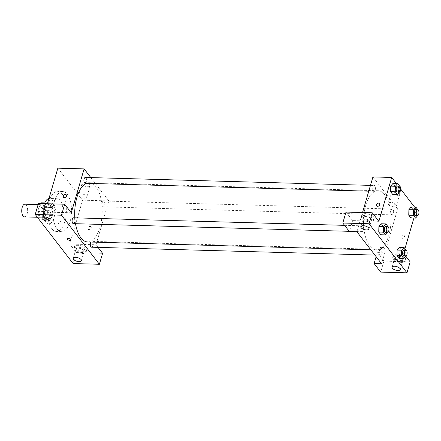 <?xml version="1.0" encoding="UTF-8"?>
<svg xmlns="http://www.w3.org/2000/svg" width="441" height="441" viewBox="0 0 441 441"><rect width="100%" height="100%" fill="white"/><g stroke="black" fill="none" stroke-linecap="round" stroke-linejoin="round"><path stroke-width="0.33" stroke-dasharray="2.21 1.65" d="M24.503 216.895A6.35 2.944 91.6 0 0 27.623 210.627A6.35 2.944 91.6 0 0 24.856 204.194M39.089 207.81A6.35 2.944 91.6 0 0 41.382 217.363A6.35 2.944 91.6 0 0 44.502 211.096A6.35 2.944 91.6 0 0 41.735 204.663A6.35 2.944 91.6 0 0 39.089 207.81M41.564 202.827L45.032 207.32A8.197 3.798 91.6 0 1 45.362 210.633L43.113 218.328A8.197 3.798 91.6 0 1 41.559 219.199L38.086 214.706A8.197 3.798 91.6 0 1 37.755 211.393L40.004 203.698A8.197 3.798 91.6 0 1 40.153 203.549M41.559 219.199L47.181 219.359L43.714 214.866L38.086 214.706M37.755 211.393L43.383 211.548L45.632 203.858L40.004 203.698M43.383 211.548A8.197 3.798 91.6 0 0 43.714 214.866M47.181 219.359A8.197 3.798 91.6 0 0 48.742 218.482L43.113 218.328M45.632 203.858A8.197 3.798 91.6 0 1 47.187 202.981L50.66 207.474A8.197 3.798 91.6 0 1 50.991 210.792L48.742 218.482M45.048 218.482A8.467 3.925 -88.4 0 1 43.455 208.907A8.467 3.925 -88.4 0 1 47.424 202.706A8.467 3.925 -88.4 0 1 51.106 211.278A8.467 3.925 -88.4 0 1 46.95 219.635A8.467 3.925 -88.4 0 1 45.048 218.482M46.922 218.532A8.467 3.925 91.6 0 0 48.824 219.69A8.467 3.925 91.6 0 0 52.986 211.333A8.467 3.925 91.6 0 0 49.298 202.755A8.467 3.925 91.6 0 0 45.765 206.956A8.467 3.925 91.6 0 0 46.922 218.532M50.66 207.474L45.032 207.32M47.187 202.981L44.789 202.915M50.991 210.792L45.362 210.633M48.962 198.549A12.701 5.887 -88.4 0 1 49.414 198.522A12.701 5.887 -88.4 0 1 54.943 211.388A12.701 5.887 -88.4 0 1 48.708 223.918A12.701 5.887 -88.4 0 1 45.853 222.192A12.701 5.887 -88.4 0 1 44.497 203.67M53.824 222.413A12.701 5.887 -88.4 0 1 51.432 208.047A12.701 5.887 -88.4 0 1 57.385 198.748A12.701 5.887 -88.4 0 1 62.914 211.608A12.701 5.887 -88.4 0 1 56.68 224.144A12.701 5.887 -88.4 0 1 53.824 222.413M51.955 228.807A20.115 9.316 -88.4 0 1 48.168 206.068A20.115 9.316 -88.4 0 1 57.595 191.339A20.115 9.316 -88.4 0 1 66.348 211.702A20.115 9.316 -88.4 0 1 56.476 231.547A20.115 9.316 -88.4 0 1 51.955 228.807M57.115 228.951A20.115 9.316 91.6 0 0 61.63 231.69A20.115 9.316 91.6 0 0 71.508 211.845A20.115 9.316 91.6 0 0 62.749 191.482A20.115 9.316 91.6 0 0 54.364 201.454A20.115 9.316 91.6 0 0 57.115 228.951M71.277 212.766L45.021 212.038L38.428 203.499M45.021 212.038L47.441 203.753M57.848 168.164L82.572 200.17L69.744 244.044L76.337 252.577L73.129 263.547M90.025 226.409A1.852 1.428 -37.7 0 0 88.206 227.374A1.852 1.428 -37.7 0 0 88.09 229.138A1.852 1.428 -37.7 0 0 90.433 229.138A1.852 1.428 -37.7 0 0 91.022 226.878A1.852 1.428 -37.7 0 0 90.025 226.409A1.852 1.428 142.3 0 1 91.022 226.872A1.852 1.428 142.3 0 1 90.427 229.138A1.852 1.428 142.3 0 1 88.09 229.138A1.852 1.428 142.3 0 1 88.206 227.374A1.852 1.428 142.3 0 1 90.025 226.409M90.824 177.591L108.828 200.903L96 244.772L69.744 244.044M108.828 200.903L82.572 200.17M85.168 183.28A2.922 1.356 91.6 0 0 86.386 181.83A2.922 1.356 91.6 0 0 85.334 177.436M91.563 247.197A2.922 1.356 91.6 0 0 92.996 244.314A2.922 1.356 91.6 0 0 91.728 241.359A2.922 1.356 91.6 0 0 90.824 242.037M98.012 247.379L96 244.772M102.312 202.441A2.922 1.356 91.6 0 0 103.365 206.835A2.922 1.356 91.6 0 0 104.798 203.951A2.922 1.356 91.6 0 0 103.53 200.997A2.922 1.356 91.6 0 0 102.312 202.441M73.366 223.642A2.922 1.356 91.6 0 0 74.799 220.759A2.922 1.356 91.6 0 0 73.531 217.799M74.832 217.837A29.641 13.732 91.6 0 0 75.516 223.703M87.621 241.949A29.641 13.732 91.6 0 0 102.174 212.7A29.641 13.732 91.6 0 0 89.275 182.69A29.641 13.732 91.6 0 0 86.276 183.313M87.798 186.747A4.234 1.852 -163.7 0 0 90.218 185.799A4.234 1.852 -163.7 0 0 86.668 182.839A4.234 1.852 -163.7 0 0 82.087 183.423A4.234 1.852 -163.7 0 0 83.696 185.573A4.234 1.852 -163.7 0 0 87.798 186.747M43.598 207.821A6.35 2.773 -163.7 0 0 50.103 211.019A6.35 2.773 -163.7 0 0 55.318 209.762A6.35 2.773 -163.7 0 0 50.004 205.313A6.35 2.773 -163.7 0 0 43.13 206.195A6.35 2.773 -163.7 0 0 43.598 207.821M76.337 252.577L102.593 253.31M74.915 248.36A6.35 2.773 -163.7 0 0 81.42 251.563A6.35 2.773 -163.7 0 0 86.634 250.301A6.35 2.773 -163.7 0 0 81.32 245.858A6.35 2.773 -163.7 0 0 74.446 246.734A6.35 2.773 -163.7 0 0 74.915 248.36M43.064 209.646A6.35 2.773 16.3 0 1 42.595 208.025A6.35 2.773 16.3 0 1 49.469 207.143A6.35 2.773 16.3 0 1 54.783 211.586A6.35 2.773 16.3 0 1 49.568 212.849A6.35 2.773 16.3 0 1 43.064 209.646M50.34 211.939A4.234 1.852 -163.7 0 0 52.755 210.991A4.234 1.852 -163.7 0 0 51.145 208.847A4.234 1.852 -163.7 0 0 47.044 207.672A4.234 1.852 -163.7 0 0 44.624 208.615A4.234 1.852 -163.7 0 0 46.239 210.765A4.234 1.852 -163.7 0 0 50.34 211.939M74.38 250.19A6.35 2.773 16.3 0 1 73.912 248.564A6.35 2.773 16.3 0 1 80.786 247.682A6.35 2.773 16.3 0 1 86.1 252.131A6.35 2.773 16.3 0 1 80.885 253.388A6.35 2.773 16.3 0 1 74.38 250.19M81.657 252.478A4.234 1.852 -163.7 0 0 84.071 251.535A4.234 1.852 -163.7 0 0 82.461 249.386A4.234 1.852 -163.7 0 0 78.36 248.211A4.234 1.852 -163.7 0 0 75.94 249.159A4.234 1.852 -163.7 0 0 77.55 251.309A4.234 1.852 -163.7 0 0 81.657 252.478M84.457 198.169A4.234 1.852 16.3 0 1 80.356 196.995A4.234 1.852 16.3 0 1 78.746 194.845A4.234 1.852 16.3 0 1 83.332 194.255A4.234 1.852 16.3 0 1 86.877 197.221A4.234 1.852 16.3 0 1 84.457 198.169M70.957 239.943L70.957 239.943A1.852 0.81 -163.7 0 0 70.251 239.005A1.852 0.81 -163.7 0 0 68.454 238.487A1.852 0.81 -163.7 0 0 67.401 238.901L67.401 238.901M63.366 197.133L63.366 197.133A1.852 1.428 -37.7 0 0 64.364 197.601A1.852 1.428 -37.7 0 0 66.189 196.636A1.852 1.428 -37.7 0 0 66.299 194.872L66.299 194.872M365.738 205.418A29.641 13.732 91.6 0 0 376.454 249.986A29.641 13.732 91.6 0 0 391.007 220.737A29.641 13.732 91.6 0 0 378.102 190.727A29.641 13.732 91.6 0 0 365.738 205.418M375.219 189.867A2.922 1.356 -88.4 0 1 374.001 191.317A2.922 1.356 -88.4 0 1 372.728 188.357A2.922 1.356 -88.4 0 1 374.161 185.474A2.922 1.356 -88.4 0 1 375.219 189.867M379.337 250.841A2.922 1.356 91.6 0 0 380.396 255.234A2.922 1.356 91.6 0 0 381.829 252.351A2.922 1.356 91.6 0 0 380.555 249.397A2.922 1.356 91.6 0 0 379.337 250.841M361.14 227.286A2.922 1.356 91.6 0 0 362.199 231.679A2.922 1.356 91.6 0 0 363.632 228.796A2.922 1.356 91.6 0 0 362.359 225.836A2.922 1.356 91.6 0 0 361.14 227.286M391.139 210.478A2.922 1.356 91.6 0 0 392.198 214.872A2.922 1.356 91.6 0 0 393.631 211.989A2.922 1.356 91.6 0 0 392.358 209.034A2.922 1.356 91.6 0 0 391.139 210.478M356.896 231.773L362.53 212.518M372.932 176.935L397.655 208.94L381.619 263.779M384.166 248.658L384.166 248.658A1.852 0.81 -163.7 0 0 383.461 247.721A1.852 0.81 -163.7 0 0 381.669 247.208A1.852 0.81 -163.7 0 0 380.611 247.621L380.611 247.621M397.198 257.086A4.234 1.852 -163.7 0 0 394.778 258.029A4.234 1.852 -163.7 0 0 396.393 260.179A4.234 1.852 -163.7 0 0 400.494 261.353A4.234 1.852 -163.7 0 0 402.909 260.411A4.234 1.852 -163.7 0 0 401.299 258.261A4.234 1.852 -163.7 0 0 397.198 257.086M393.218 259.065A6.35 2.773 16.3 0 1 392.749 257.439A6.35 2.773 16.3 0 1 399.623 256.557A6.35 2.773 16.3 0 1 404.943 261A6.35 2.773 16.3 0 1 399.722 262.263A6.35 2.773 16.3 0 1 393.218 259.065M393.752 257.235A6.35 2.773 -163.7 0 0 400.257 260.433A6.35 2.773 -163.7 0 0 405.472 259.176A6.35 2.773 -163.7 0 0 403.096 255.973A6.35 2.773 -163.7 0 0 396.988 254.192A6.35 2.773 -163.7 0 0 393.284 255.609A6.35 2.773 -163.7 0 0 393.752 257.235M365.881 216.542A4.234 1.852 -163.7 0 0 363.461 217.49A4.234 1.852 -163.7 0 0 367.006 220.45A4.234 1.852 -163.7 0 0 371.592 219.866A4.234 1.852 -163.7 0 0 369.982 217.716A4.234 1.852 -163.7 0 0 365.881 216.542M361.901 218.521A6.35 2.773 16.3 0 1 361.433 216.895A6.35 2.773 16.3 0 1 368.307 216.013A6.35 2.773 16.3 0 1 373.626 220.461A6.35 2.773 16.3 0 1 368.406 221.718A6.35 2.773 16.3 0 1 361.901 218.521M362.436 216.691A6.35 2.773 -163.7 0 0 368.941 219.894A6.35 2.773 -163.7 0 0 374.155 218.631A6.35 2.773 -163.7 0 0 368.841 214.188A6.35 2.773 -163.7 0 0 361.967 215.065A6.35 2.773 -163.7 0 0 362.436 216.691M378.863 221.327L352.602 220.594L346.009 212.06M352.602 220.594L349.393 231.564M405.742 256.122L403.587 253.332L377.325 252.599L383.918 261.138L410.174 261.866M383.918 261.138L380.71 272.103M377.325 252.599L376.134 256.679M397.087 250.064L399.364 247.346L401.503 250.108L401.376 255.609L399.094 258.327M417.93 209.795L413.305 209.751L411.166 206.978L413.305 209.751L413.173 215.247L410.896 217.97L413.173 215.247L417.715 215.55M408.89 209.701L411.166 206.983M413.305 209.751L413.178 215.247M390.693 186.146L392.97 183.423L395.108 186.19L394.982 191.692L392.705 194.409M378.891 226.509L381.167 223.785L383.306 226.553L383.179 232.054L380.897 234.772M414.568 207.072L416.414 209.458L413.901 218.058M404.954 248.641L403.587 253.332M396.371 183.517L400.753 189.189M397.258 195.357A4.234 1.852 -163.7 0 0 399.673 194.409A4.234 1.852 -163.7 0 0 396.128 191.449A4.234 1.852 -163.7 0 0 391.547 192.033A4.234 1.852 -163.7 0 0 393.157 194.183A4.234 1.852 -163.7 0 0 397.258 195.357M416.414 209.458L397.655 208.94M393.918 206.779A4.234 1.852 16.3 0 1 389.816 205.605A4.234 1.852 16.3 0 1 388.207 203.455A4.234 1.852 16.3 0 1 392.793 202.871A4.234 1.852 16.3 0 1 396.338 205.831A4.234 1.852 16.3 0 1 393.918 206.779M376.581 205.848L376.581 205.853A1.852 1.428 -37.7 0 0 377.579 206.316A1.852 1.428 -37.7 0 0 379.398 205.352A1.852 1.428 -37.7 0 0 379.514 203.588L379.514 203.588M403.234 235.125A1.852 1.428 -37.7 0 0 401.415 236.089A1.852 1.428 -37.7 0 0 401.304 237.859A1.852 1.428 -37.7 0 0 403.642 237.853A1.852 1.428 -37.7 0 0 404.232 235.593A1.852 1.428 -37.7 0 0 403.234 235.125A1.852 1.428 142.3 0 1 404.232 235.593A1.852 1.428 142.3 0 1 403.642 237.853A1.852 1.428 142.3 0 1 401.299 237.853A1.852 1.428 142.3 0 1 401.415 236.089A1.852 1.428 142.3 0 1 403.234 235.125M399.733 186.24L399.518 191.995M397.446 191.967A2.922 1.356 91.6 0 0 398.879 189.084A2.922 1.356 91.6 0 0 397.606 186.13M399.667 191.818L394.976 191.692L392.705 194.415M392.97 183.417L395.108 186.19L394.976 191.692M399.8 186.323L395.108 186.19M417.996 209.877L417.864 215.379M415.643 215.528A2.922 1.356 91.6 0 0 417.076 212.645A2.922 1.356 91.6 0 0 415.802 209.684M387.931 226.602L387.716 232.357M385.643 232.33A2.922 1.356 91.6 0 0 387.077 229.447A2.922 1.356 91.6 0 0 385.803 226.492M387.865 232.181L383.174 232.054L380.903 234.777M381.167 223.78L383.306 226.553L383.174 232.054M387.997 226.685L383.306 226.553M406.128 250.157L405.913 255.912M403.84 255.89A2.922 1.356 91.6 0 0 405.273 253.007A2.922 1.356 91.6 0 0 404 250.047M406.062 255.741L401.371 255.609L399.099 258.338M399.364 247.34L401.503 250.108L401.371 255.609M406.194 250.24L401.503 250.108M37.369 217.253L41.382 217.363M38.113 204.563L41.735 204.663M49.298 202.755L47.424 202.706M48.824 219.69L46.95 219.635M57.385 198.748L49.414 198.522M56.68 224.144L48.708 223.918M62.749 191.482L57.595 191.339M61.63 231.69L56.476 231.547M43.13 206.195L42.595 208.025M55.318 209.762L54.783 211.586M50.081 220.136L52.755 210.991M41.95 217.755L44.624 208.615M74.446 246.734L73.912 248.564M86.634 250.301L86.1 252.131M81.398 260.675L84.071 251.535M73.267 258.299L75.94 249.159M82.087 183.423L78.746 194.845M90.218 185.799L86.877 197.221M378.102 190.727L89.275 182.69M376.454 249.986L370.848 249.827M368.77 191.174L374.001 191.317M370.468 185.374L374.161 185.474M380.555 249.397L91.728 241.359M380.396 255.234L374.905 255.085M362.359 225.836L344.592 225.345M362.199 231.679L349.206 231.316M392.358 209.034L103.53 200.997M392.198 214.872L103.365 206.835M400.235 269.55L402.909 260.411M392.11 267.169L394.778 258.029M393.284 255.609L392.749 257.439M405.472 259.176L404.943 261M368.919 229.006L371.592 219.866M360.793 226.63L363.461 217.49M361.967 215.065L361.433 216.895M374.155 218.631L373.626 220.461M391.547 192.033L388.207 203.455M399.673 194.409L396.338 205.831"/><path stroke-width="0.66" d="M38.113 204.563L24.856 204.194A6.35 2.944 91.6 0 0 22.21 207.342A6.35 2.944 91.6 0 0 24.503 216.895L37.369 217.253M44.789 202.915L41.564 202.827A8.197 3.798 91.6 0 0 40.153 203.549M44.497 203.67A12.701 5.887 -88.4 0 1 48.962 198.549M64.684 204.233L38.428 203.499L35.219 214.469L73.129 263.547L99.385 264.275L61.475 215.197L64.684 204.233L71.277 212.766L84.104 168.897L90.824 177.591M47.441 203.753L57.848 168.164L84.104 168.897M370.468 185.374L85.334 177.436A2.922 1.356 91.6 0 0 83.9 180.319A2.922 1.356 91.6 0 0 85.168 183.28L368.77 191.174M90.824 242.037A2.922 1.356 91.6 0 0 90.51 242.804A2.922 1.356 91.6 0 0 91.563 247.197L374.905 255.085M98.012 247.379L102.593 253.31L99.385 264.275M344.592 225.345L73.531 217.799A2.922 1.356 91.6 0 0 72.313 219.249A2.922 1.356 91.6 0 0 73.366 223.642L349.206 231.316M86.276 183.313A29.641 13.732 91.6 0 0 76.91 197.381A29.641 13.732 91.6 0 0 74.832 217.837M75.516 223.703A29.641 13.732 91.6 0 0 87.621 241.949L370.848 249.827M64.364 197.601A1.852 1.428 142.3 0 1 63.366 197.133A1.852 1.428 142.3 0 1 63.962 194.872A1.852 1.428 142.3 0 1 66.299 194.867A1.852 1.428 142.3 0 1 66.183 196.636A1.852 1.428 142.3 0 1 64.364 197.601M35.219 214.469L61.475 215.197M44.37 216.812A4.234 1.852 16.3 0 1 48.471 217.986A4.234 1.852 16.3 0 1 50.081 220.136A4.234 1.852 16.3 0 1 45.5 220.72A4.234 1.852 16.3 0 1 41.95 217.755A4.234 1.852 16.3 0 1 44.37 216.812M75.687 257.351A4.234 1.852 16.3 0 1 79.788 258.525A4.234 1.852 16.3 0 1 81.398 260.675A4.234 1.852 16.3 0 1 76.811 261.259A4.234 1.852 16.3 0 1 73.267 258.299A4.234 1.852 16.3 0 1 75.687 257.351M68.454 238.493A1.852 0.81 16.3 0 1 70.251 239.005A1.852 0.81 16.3 0 1 70.957 239.943A1.852 0.81 16.3 0 1 68.95 240.202A1.852 0.81 16.3 0 1 67.401 238.906A1.852 0.81 16.3 0 1 68.454 238.493M67.401 238.901A1.852 0.81 -163.7 0 0 68.95 240.202A1.852 0.81 -163.7 0 0 70.957 239.943M66.299 194.872A1.852 1.428 -37.7 0 0 63.962 194.872A1.852 1.428 -37.7 0 0 63.366 197.133M356.896 231.773L381.619 263.779L374.117 263.569L380.71 272.103L406.971 272.836L369.062 223.758L342.8 223.03L349.393 231.564L356.896 231.773M362.53 212.518L372.932 176.935L391.691 177.453L396.371 183.517M381.669 247.208A1.852 0.81 16.3 0 1 383.461 247.721A1.852 0.81 16.3 0 1 384.166 248.658A1.852 0.81 16.3 0 1 382.16 248.917A1.852 0.81 16.3 0 1 380.611 247.621A1.852 0.81 16.3 0 1 381.669 247.208M394.524 266.226A4.234 1.852 16.3 0 1 398.625 267.4A4.234 1.852 16.3 0 1 400.235 269.55A4.234 1.852 16.3 0 1 395.654 270.135A4.234 1.852 16.3 0 1 392.11 267.169A4.234 1.852 16.3 0 1 394.524 266.226M363.208 225.682A4.234 1.852 16.3 0 1 367.309 226.856A4.234 1.852 16.3 0 1 368.919 229.006A4.234 1.852 16.3 0 1 364.338 229.59A4.234 1.852 16.3 0 1 360.793 226.63A4.234 1.852 16.3 0 1 363.208 225.682M380.611 247.621A1.852 0.81 -163.7 0 0 382.16 248.917A1.852 0.81 -163.7 0 0 384.166 248.658M342.8 223.03L346.009 212.06L372.27 212.794L378.863 221.327L391.691 177.453M372.27 212.794L369.062 223.758M406.971 272.836L410.174 261.866L405.742 256.122M376.134 256.679L374.117 263.569M405.913 255.912L403.785 258.465L399.099 258.338L396.955 255.565L397.087 250.064L399.364 247.34L404.05 247.467L406.128 250.157M417.715 215.55L415.587 218.102L410.902 217.975L408.757 215.202L408.89 209.701L411.166 206.978L415.852 207.105L417.93 209.795M399.518 191.995L397.391 194.547L392.705 194.415L390.561 191.648L390.693 186.146L392.97 183.417L397.655 183.55L399.733 186.24M387.716 232.357L385.588 234.91L380.903 234.777L378.758 232.005L378.891 226.509L381.167 223.78L385.853 223.912L387.931 226.602M413.901 218.058L404.954 248.641M400.753 189.189L414.568 207.072M377.579 206.316A1.852 1.428 142.3 0 1 376.581 205.848A1.852 1.428 142.3 0 1 377.171 203.588A1.852 1.428 142.3 0 1 379.508 203.588A1.852 1.428 142.3 0 1 379.398 205.352A1.852 1.428 142.3 0 1 377.579 206.316M379.514 203.588A1.852 1.428 -37.7 0 0 377.171 203.588A1.852 1.428 -37.7 0 0 376.581 205.853M397.391 194.547L395.252 191.774L395.384 186.278L397.655 183.55M399.48 186.179L397.606 186.13A2.922 1.356 91.6 0 0 396.387 187.574A2.922 1.356 91.6 0 0 397.446 191.967L399.32 192.022A2.922 1.356 91.6 0 0 400.753 189.139A2.922 1.356 91.6 0 0 399.48 186.179A2.922 1.356 91.6 0 0 398.262 187.629A2.922 1.356 91.6 0 0 399.32 192.022M392.705 194.415L390.561 191.648L390.693 186.146L395.384 186.278M395.252 191.774L390.561 191.648M415.587 218.102L413.449 215.335L413.581 209.833L415.852 207.105M417.677 209.74L415.802 209.684A2.922 1.356 91.6 0 0 414.584 211.134A2.922 1.356 91.6 0 0 415.643 215.528L417.517 215.577A2.922 1.356 91.6 0 0 418.95 212.694A2.922 1.356 91.6 0 0 417.677 209.74A2.922 1.356 91.6 0 0 416.458 211.184A2.922 1.356 91.6 0 0 417.517 215.577M410.902 217.975L408.757 215.202L408.89 209.701L413.581 209.833M413.449 215.335L408.757 215.202M385.588 234.91L383.45 232.137L383.582 226.641L385.853 223.912M387.678 226.542L385.803 226.492A2.922 1.356 91.6 0 0 384.585 227.936A2.922 1.356 91.6 0 0 385.643 232.33L387.518 232.385A2.922 1.356 91.6 0 0 388.951 229.502A2.922 1.356 91.6 0 0 387.678 226.542A2.922 1.356 91.6 0 0 386.459 227.991A2.922 1.356 91.6 0 0 387.518 232.385M380.903 234.777L378.758 232.005L378.891 226.509L383.582 226.641M383.45 232.137L378.758 232.005M403.785 258.465L401.646 255.692L401.779 250.196L404.05 247.467M405.874 250.097L404 250.047A2.922 1.356 91.6 0 0 402.782 251.497A2.922 1.356 91.6 0 0 403.84 255.89L405.714 255.94A2.922 1.356 91.6 0 0 407.148 253.057A2.922 1.356 91.6 0 0 405.874 250.097A2.922 1.356 91.6 0 0 404.656 251.546A2.922 1.356 91.6 0 0 405.714 255.94M399.099 258.338L396.955 255.565L397.087 250.064L401.779 250.196M401.646 255.692L396.955 255.565"/></g></svg>
